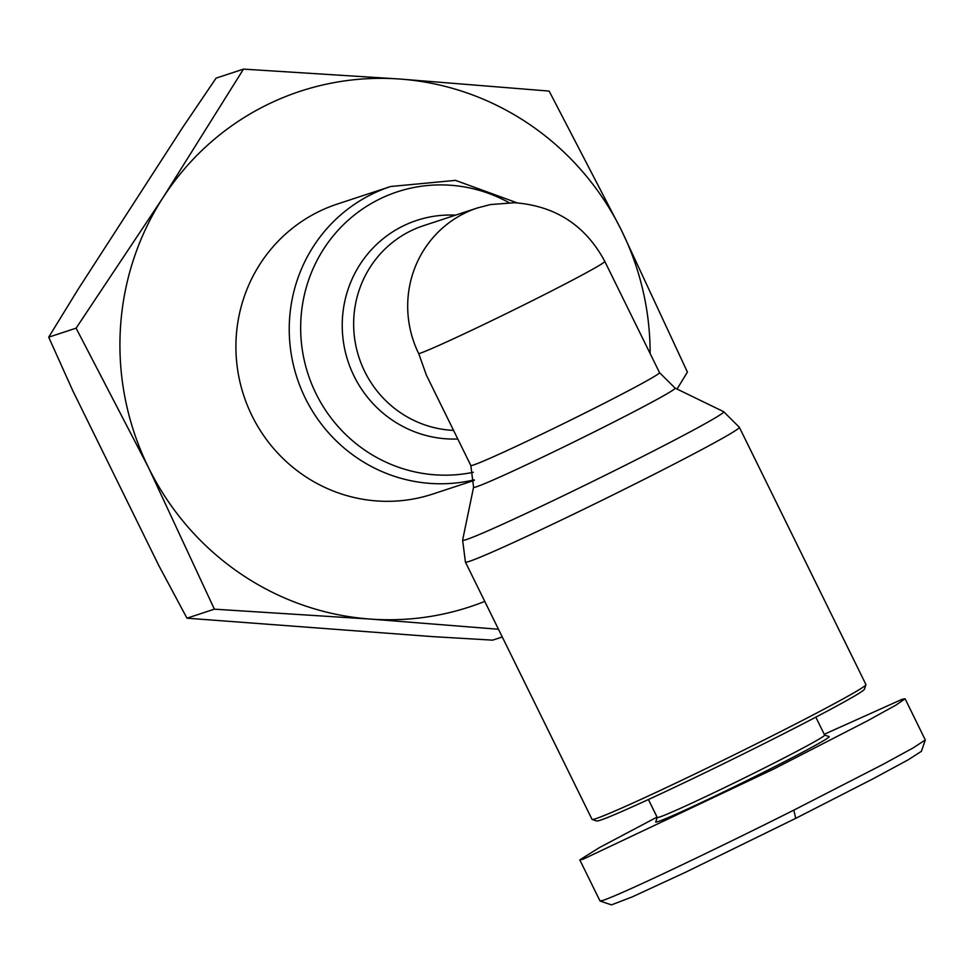 <?xml version="1.0" encoding="UTF-8"?>
<svg xmlns="http://www.w3.org/2000/svg" width="974" height="974" viewBox="0 0 974 974"><rect width="100%" height="100%" fill="white"/><g stroke="black" fill="none" stroke-linecap="round" stroke-linejoin="round"><path stroke-width="1.46" d="M657.06 817.089L599.412 847.599L579.798 859.884L600.008 900.95L603.003 900.402C623.981 893.28 721.466 846.491 793.822 810.137L883.028 764.359L913.137 747.922L925.3 739.972L905.09 698.76L902.094 699.308L824.248 734.286M600.118 901.035L611.453 904.883L632.272 896.884L685.842 872.12L795.746 818.343L872.546 779.066L908.011 759.915L921.428 751.307L925.3 739.972M474.289 480.389L432.724 494.062A152.65 148.73 -108.2 0 1 251.986 415.728A152.65 148.73 -108.2 0 1 337.333 204.053L390.659 186.509A152.65 148.73 -108.2 0 0 370.997 194.617A152.65 148.73 -108.2 0 0 305.312 398.196A152.65 148.73 -108.2 0 0 474.277 479.841M470.819 465.475L473.583 487.207A112.302 3.604 -26.2 0 0 476.481 486.781A112.302 3.604 -26.2 0 0 598.353 429.838A112.302 3.604 -26.2 0 0 675.043 388.078L659.52 372.628A105.155 3.372 -26.2 0 1 587.639 411.661A105.155 3.372 -26.2 0 1 473.522 464.988A105.155 3.372 -26.2 0 1 470.819 465.475L426.417 375.233L418.771 353.745A105.155 102.465 -108.2 0 1 464.026 213.501A105.155 102.465 -108.2 0 1 477.564 207.912L423.52 225.688A105.155 102.465 -108.2 0 0 364.726 371.52A105.155 102.465 -108.2 0 0 453.543 430.386M595.93 818.623A152.65 4.894 -26.2 0 0 761.595 741.214A152.65 4.894 -26.2 0 0 865.935 684.722A152.65 4.894 -26.2 0 0 865.935 684.552L739.351 427.282A152.65 4.894 -26.2 0 1 634.999 483.956A152.65 4.894 -26.2 0 1 465.414 562.071L592.009 819.341A152.65 4.894 -26.2 0 0 592.143 819.451A152.65 4.894 -26.2 0 0 595.93 818.623M592.143 819.451L596.685 820.985A149.253 4.785 -26.2 0 0 600.386 820.181A149.253 4.785 -26.2 0 0 745.451 752.926A149.253 4.785 -26.2 0 0 864.388 689.263L865.935 684.722M648.416 799.532L657.243 817.466A93.285 2.995 -26.2 0 0 659.641 817.028A93.285 2.995 -26.2 0 0 760.877 769.728A93.285 2.995 -26.2 0 0 824.649 735.102L815.822 717.156M657.231 817.429L655.697 821.898A96.682 3.105 -26.2 0 0 763.105 772.528A96.682 3.105 -26.2 0 0 829.093 736.575L824.625 735.053M650.133 353.538A271.369 264.417 71.8 0 0 621.546 230.509A271.369 264.417 71.8 0 0 399.571 79.016A271.369 264.417 71.8 0 0 163.06 197.564A271.369 264.417 71.8 0 0 148.511 467.593A271.369 264.417 71.8 0 0 370.473 619.087A271.369 264.417 71.8 0 0 484.772 601.396M677.064 389.052L687.413 372.092L621.546 230.509L549.141 91.081L399.571 79.016L243.488 69.117L163.06 197.564L76.106 328.165L148.511 467.593L214.377 609.176L370.473 619.087L498.469 629.253M502.28 636.984L492.625 640.149L432.894 636.643L186.971 618.186L214.377 609.176M76.106 328.165L48.7 337.174L72.892 390.951L158.884 565.699L186.971 618.186M243.488 69.117L216.082 78.127L182.491 127.74L78.395 288.84L48.7 337.174M579.798 859.884L582.793 859.336L773.612 769.07L867.432 720.845L896.19 704.957L905.09 698.76M473.291 472.268A145.503 141.766 -108.2 0 1 315.99 393.606A145.503 141.766 -108.2 0 1 378.594 199.56A145.503 141.766 -108.2 0 1 508.988 202.653M473.583 487.207L462.626 540.12A145.503 4.663 -26.2 0 0 624.285 465.779A145.503 4.663 -26.2 0 0 723.658 411.685L739.351 427.282M793.822 810.137L795.746 818.343M457.78 438.994A112.302 109.429 -108.2 0 1 354.049 376.098A112.302 109.429 -108.2 0 1 455.552 215.157M418.771 353.745A105.155 3.372 -26.2 0 0 532.9 300.418A105.155 3.372 -26.2 0 0 604.781 261.373C585.508 225.396 555.436 205.843 514.552 202.726L490.372 204.577L477.564 207.912M517.145 202.86L455.503 180.373L390.659 186.509M659.52 372.628L604.781 261.373M675.043 388.078L723.658 411.685M462.626 540.12L465.414 562.071"/></g></svg>
